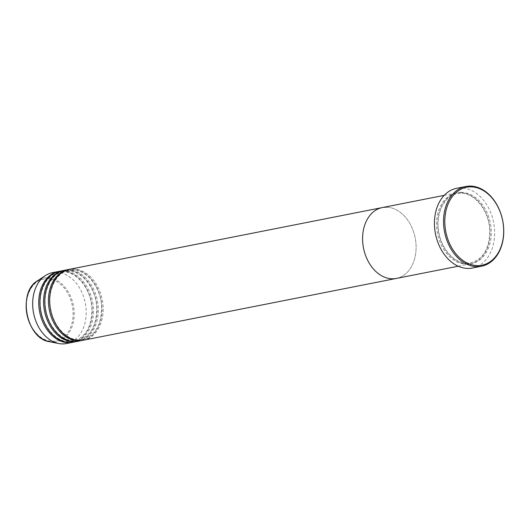 <?xml version="1.0" encoding="UTF-8"?>
<svg xmlns="http://www.w3.org/2000/svg" width="530" height="530" viewBox="0 0 530 530"><rect width="100%" height="100%" fill="white"/><g stroke="black" fill="none" stroke-linecap="round" stroke-linejoin="round"><path stroke-width="0.4" stroke-dasharray="2.65 1.99" d="M460.325 192.595A36.12 26.328 78.8 0 0 456.337 192.96A36.12 26.328 78.8 0 0 437.045 230.795A36.12 26.328 78.8 0 0 466.34 264.198A36.12 26.328 78.8 0 0 470.329 263.834A36.12 26.328 78.8 0 0 489.621 225.999A36.12 26.328 78.8 0 0 460.325 192.595M386.337 207.197A36.12 26.328 78.8 0 1 415.633 240.6A36.12 26.328 78.8 0 1 396.341 278.435A36.12 26.328 78.8 0 0 415.633 240.6A36.12 26.328 78.8 0 0 386.337 207.197A36.12 26.328 78.8 0 0 382.349 207.561M472.416 268.021A40.638 29.62 78.8 0 0 494.119 225.462A40.638 29.62 78.8 0 0 461.16 187.885A40.638 29.62 78.8 0 0 456.675 188.289M82.799 340.306A36.12 26.328 78.8 0 0 101.429 302.186A36.12 26.328 78.8 0 0 72.199 269.2A36.12 26.328 78.8 0 0 68.82 269.452M83.409 340.2A36.12 26.328 78.8 0 0 102.707 302.365A36.12 26.328 78.8 0 0 73.412 268.962A36.12 26.328 78.8 0 0 69.423 269.326M77.95 341.267A36.12 26.328 78.8 0 0 96.579 303.147A36.12 26.328 78.8 0 0 67.343 270.161A36.12 26.328 78.8 0 0 63.964 270.413M78.559 341.154A36.12 26.328 78.8 0 0 97.851 303.326A36.12 26.328 78.8 0 0 68.555 269.922A36.12 26.328 78.8 0 0 64.574 270.28M73.1 342.221A36.12 26.328 78.8 0 0 91.73 304.101A36.12 26.328 78.8 0 0 62.494 271.115A36.12 26.328 78.8 0 0 59.115 271.367M73.71 342.115A36.12 26.328 78.8 0 0 93.002 304.28A36.12 26.328 78.8 0 0 63.706 270.876A36.12 26.328 78.8 0 0 59.718 271.241M66.429 343.553A36.12 26.328 78.8 0 0 85.721 305.717A36.12 26.328 78.8 0 0 56.432 272.314A36.12 26.328 78.8 0 0 52.443 272.678M461.537 192.357A36.12 26.328 78.8 0 0 437.952 227.834A36.12 26.328 78.8 0 0 467.553 263.96A36.12 26.328 78.8 0 0 491.138 228.476A36.12 26.328 78.8 0 0 461.537 192.357M47.104 278.753A31.555 23.002 -101.2 0 1 72.968 310.308A31.555 23.002 -101.2 0 1 52.357 341.307A31.555 23.002 -101.2 0 1 26.5 309.745A31.555 23.002 -101.2 0 1 47.104 278.753M49.581 341.737A32.429 23.638 78.8 0 0 52.881 342.082A32.429 23.638 78.8 0 0 74.054 310.229A32.429 23.638 78.8 0 0 47.481 277.799A32.429 23.638 78.8 0 0 37.544 280.754M466.957 263.171C454.535 263.423 441.53 249.332 438.807 232.193C435.262 213.961 444.133 195.775 457.118 193.728L460.921 193.377C474.946 192.96 489.276 211.106 489.746 230.47C489.607 248.391 483.274 259.177 470.759 262.827L466.957 263.171M458.225 266.219L470.329 263.834M444.239 195.351L456.337 192.96M72.795 269.982L68.993 270.333C56.001 272.38 47.137 290.566 50.675 308.798C53.404 325.937 66.402 340.028 78.824 339.776L82.627 339.432C95.148 335.781 101.482 324.996 101.621 307.075C101.151 287.71 86.821 269.565 72.795 269.982M67.939 270.943L64.137 271.287C51.152 273.334 42.281 291.526 45.825 309.758C48.548 326.891 61.553 340.989 73.975 340.737L77.778 340.392C90.299 336.735 96.626 325.95 96.771 308.029C96.294 288.671 81.971 270.519 67.939 270.943M63.09 271.897L59.287 272.248C46.302 274.295 37.431 292.481 40.976 310.712C43.698 327.851 56.703 341.943 69.125 341.691L72.928 341.346C85.443 337.696 91.776 326.911 91.915 308.99C91.445 289.625 77.115 271.479 63.09 271.897"/><path stroke-width="0.79" d="M477.557 265.623A39.73 28.964 78.8 0 0 503.5 226.595A39.73 28.964 78.8 0 0 470.938 186.865A39.73 28.964 78.8 0 0 444.995 225.893A39.73 28.964 78.8 0 0 477.557 265.623M470.262 186.09A40.638 29.62 -101.2 0 1 503.215 223.667A40.638 29.62 -101.2 0 1 481.512 266.226A40.638 29.62 -101.2 0 1 477.026 266.636A40.638 29.62 -101.2 0 1 444.067 229.059A40.638 29.62 -101.2 0 1 465.771 186.494A40.638 29.62 -101.2 0 1 470.262 186.09M386.337 207.197A36.12 26.328 78.8 0 0 382.349 207.561A36.12 26.328 78.8 0 0 363.057 245.397A36.12 26.328 78.8 0 0 392.352 278.8A36.12 26.328 78.8 0 0 396.341 278.435L458.225 266.219M465.771 186.494L456.675 188.289A40.638 29.62 78.8 0 0 434.971 230.855A40.638 29.62 78.8 0 0 467.924 268.432A40.638 29.62 78.8 0 0 472.416 268.021L481.512 266.226M68.82 269.452A36.12 26.328 78.8 0 0 68.211 269.565A36.12 26.328 78.8 0 0 48.912 307.4A36.12 26.328 78.8 0 0 78.208 340.803A36.12 26.328 78.8 0 0 82.196 340.439A36.12 26.328 78.8 0 0 82.799 340.306M382.349 207.561L69.423 269.326A36.12 26.328 78.8 0 0 50.131 307.155A36.12 26.328 78.8 0 0 79.42 340.565A36.12 26.328 78.8 0 0 83.409 340.2L396.341 278.435A36.12 26.328 78.8 0 1 392.352 278.8A36.12 26.328 78.8 0 1 363.057 245.397A36.12 26.328 78.8 0 1 382.349 207.561L444.239 195.351M63.964 270.413A36.12 26.328 78.8 0 0 63.355 270.525A36.12 26.328 78.8 0 0 44.063 308.354A36.12 26.328 78.8 0 0 73.359 341.757A36.12 26.328 78.8 0 0 77.347 341.393A36.12 26.328 78.8 0 0 77.95 341.267M68.211 269.565L64.574 270.28A36.12 26.328 78.8 0 0 45.275 308.115A36.12 26.328 78.8 0 0 74.571 341.519A36.12 26.328 78.8 0 0 78.559 341.154L82.196 340.439M59.115 271.367A36.12 26.328 78.8 0 0 58.505 271.479A36.12 26.328 78.8 0 0 39.213 309.315A36.12 26.328 78.8 0 0 68.509 342.718A36.12 26.328 78.8 0 0 72.497 342.353A36.12 26.328 78.8 0 0 73.1 342.221M63.355 270.525L59.718 271.241A36.12 26.328 78.8 0 0 40.426 309.07A36.12 26.328 78.8 0 0 69.721 342.479A36.12 26.328 78.8 0 0 73.71 342.115L77.347 341.393M58.505 271.479L52.443 272.678A36.12 26.328 78.8 0 0 45.361 275.607A36.12 26.328 78.8 0 0 33.602 313.21A36.12 26.328 78.8 0 0 58.77 343.533A36.12 26.328 78.8 0 0 62.441 343.91A36.12 26.328 78.8 0 0 66.429 343.553L72.497 342.353M45.361 275.607L37.544 280.754A32.429 23.638 78.8 0 0 26.99 314.515A32.429 23.638 78.8 0 0 49.581 341.737L58.77 343.533M37.544 280.754C17.165 292.249 26.361 338.849 49.581 341.737"/></g></svg>

